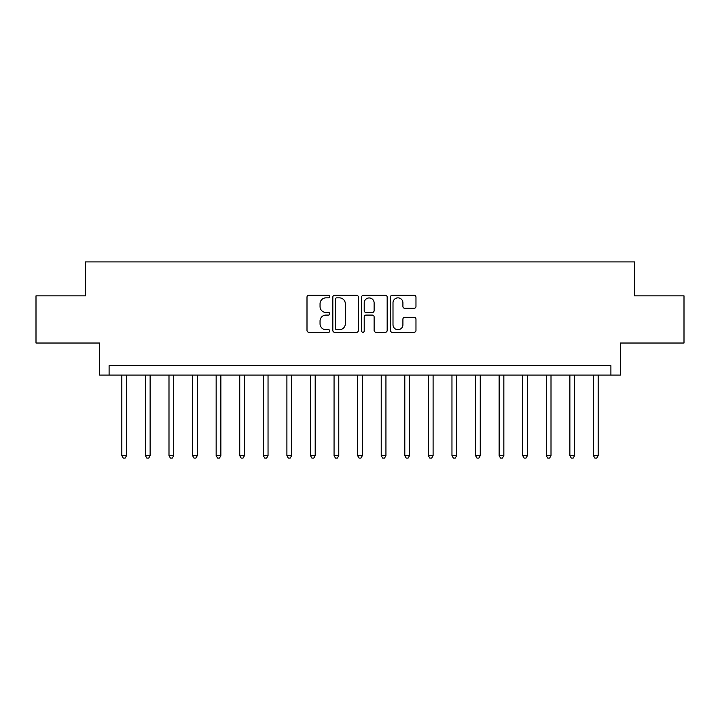 <?xml version="1.0" encoding="UTF-8"?>
<svg xmlns="http://www.w3.org/2000/svg" width="720" height="720" viewBox="0 0 720 720"><rect width="100%" height="100%" fill="white"/><g stroke="black" fill="none" stroke-linecap="round" stroke-linejoin="round"><path stroke-width="1.08" d="M329.814 296.559A1.296 1.296 0 0 0 328.518 295.263L308.844 295.263A1.854 1.854 0 0 0 306.999 297.117L306.999 330.444A1.854 1.854 0 0 0 308.844 332.298L328.518 332.298A1.296 1.296 0 0 0 329.814 331.002A1.296 1.296 0 0 0 328.518 329.706L325.971 329.706A5.922 5.922 0 0 1 320.049 323.784L320.049 321.003A5.922 5.922 0 0 1 325.971 315.081L328.518 315.081A1.296 1.296 0 0 0 329.814 313.785A1.296 1.296 0 0 0 328.518 312.489L325.971 312.489A5.922 5.922 0 0 1 320.049 306.558L320.049 303.786A5.922 5.922 0 0 1 325.971 297.855L328.518 297.855A1.296 1.296 0 0 0 329.814 296.559M414.117 308.322A1.854 1.854 0 0 0 415.971 306.468L415.971 297.117A1.854 1.854 0 0 0 414.117 295.263L392.265 295.263A1.854 1.854 0 0 0 390.411 297.117L390.411 330.444A1.854 1.854 0 0 0 392.265 332.298L414.117 332.298A1.854 1.854 0 0 0 415.971 330.444L415.971 319.149A1.854 1.854 0 0 0 414.117 317.304L404.766 317.304A1.854 1.854 0 0 0 402.912 319.149L402.912 324.756A4.95 4.95 0 0 1 397.962 329.706A4.95 4.95 0 0 1 393.003 324.756L393.003 302.814A4.95 4.95 0 0 1 397.962 297.855A4.95 4.95 0 0 1 402.912 302.814L402.912 306.468A1.854 1.854 0 0 0 404.766 308.322L414.117 308.322M610.902 375.093L620.334 375.093L620.334 343.026L684 343.026L684 295.857L634.482 295.857L634.482 261.9L85.518 261.9L85.518 295.857L36 295.857L36 343.026L99.666 343.026L99.666 375.093L610.902 375.093L610.902 365.661L109.098 365.661L109.098 375.093M358.38 297.117A1.854 1.854 0 0 0 356.526 295.263L334.674 295.263A1.854 1.854 0 0 0 332.829 297.117L332.829 330.444A1.854 1.854 0 0 0 334.674 332.298L356.526 332.298A1.854 1.854 0 0 0 358.38 330.444L358.38 297.117M363.474 295.263L385.326 295.263A1.854 1.854 0 0 1 387.171 297.117L387.171 330.444A1.854 1.854 0 0 1 385.326 332.298L375.975 332.298A1.854 1.854 0 0 1 374.121 330.444L374.121 316.926A1.854 1.854 0 0 0 372.267 315.081L366.066 315.081A1.854 1.854 0 0 0 364.212 316.926L364.212 331.002A1.296 1.296 0 0 1 362.916 332.298A1.296 1.296 0 0 1 361.62 331.002L361.62 297.117A1.854 1.854 0 0 1 363.474 295.263M336.717 297.855A1.296 1.296 0 0 0 335.421 299.151L335.421 328.41A1.296 1.296 0 0 0 336.717 329.706L339.399 329.706A5.922 5.922 0 0 0 345.321 323.784L345.321 303.786A5.922 5.922 0 0 0 339.399 297.855L336.717 297.855M374.121 302.904A4.95 4.95 0 0 0 369.162 297.954A4.95 4.95 0 0 0 364.212 302.904L364.212 310.635A1.854 1.854 0 0 0 366.066 312.489L372.267 312.489A1.854 1.854 0 0 0 374.121 310.635L374.121 302.904M121.833 375.093L121.833 455.643L126.549 455.643L126.549 375.093M126.549 455.643L125.136 458.1L123.246 458.1L121.833 455.643M145.413 375.093L145.413 455.643L150.129 455.643L150.129 375.093M150.129 455.643L148.716 458.1L146.826 458.1L145.413 455.643M168.993 375.093L168.993 455.643L173.709 455.643L173.709 375.093M173.709 455.643L172.296 458.1L170.406 458.1L168.993 455.643M192.573 375.093L192.573 455.643L197.289 455.643L197.289 375.093M197.289 455.643L195.876 458.1L193.995 458.1L192.573 455.643M216.153 375.093L216.153 455.643L220.869 455.643L220.869 375.093M220.869 455.643L219.456 458.1L217.575 458.1L216.153 455.643M239.742 375.093L239.742 455.643L244.458 455.643L244.458 375.093M244.458 455.643L243.036 458.1L241.155 458.1L239.742 455.643M263.322 375.093L263.322 455.643L268.038 455.643L268.038 375.093M268.038 455.643L266.616 458.1L264.735 458.1L263.322 455.643M286.902 375.093L286.902 455.643L291.618 455.643L291.618 375.093M291.618 455.643L290.205 458.1L288.315 458.1L286.902 455.643M310.482 375.093L310.482 455.643L315.198 455.643L315.198 375.093M315.198 455.643L313.785 458.1L311.895 458.1L310.482 455.643M334.062 375.093L334.062 455.643L338.778 455.643L338.778 375.093M338.778 455.643L337.365 458.1L335.475 458.1L334.062 455.643M357.642 375.093L357.642 455.643L362.358 455.643L362.358 375.093M362.358 455.643L360.945 458.1L359.055 458.1L357.642 455.643M381.222 375.093L381.222 455.643L385.938 455.643L385.938 375.093M385.938 455.643L384.525 458.1L382.635 458.1L381.222 455.643M404.802 375.093L404.802 455.643L409.518 455.643L409.518 375.093M409.518 455.643L408.105 458.1L406.215 458.1L404.802 455.643M428.382 375.093L428.382 455.643L433.098 455.643L433.098 375.093M433.098 455.643L431.685 458.1L429.795 458.1L428.382 455.643M451.962 375.093L451.962 455.643L456.678 455.643L456.678 375.093M456.678 455.643L455.265 458.1L453.384 458.1L451.962 455.643M475.542 375.093L475.542 455.643L480.258 455.643L480.258 375.093M480.258 455.643L478.845 458.1L476.964 458.1L475.542 455.643M499.131 375.093L499.131 455.643L503.847 455.643L503.847 375.093M503.847 455.643L502.425 458.1L500.544 458.1L499.131 455.643M522.711 375.093L522.711 455.643L527.427 455.643L527.427 375.093M527.427 455.643L526.005 458.1L524.124 458.1L522.711 455.643M546.291 375.093L546.291 455.643L551.007 455.643L551.007 375.093M551.007 455.643L549.594 458.1L547.704 458.1L546.291 455.643M569.871 375.093L569.871 455.643L574.587 455.643L574.587 375.093M574.587 455.643L573.174 458.1L571.284 458.1L569.871 455.643M593.451 375.093L593.451 455.643L598.167 455.643L598.167 375.093M598.167 455.643L596.754 458.1L594.864 458.1L593.451 455.643"/></g></svg>
